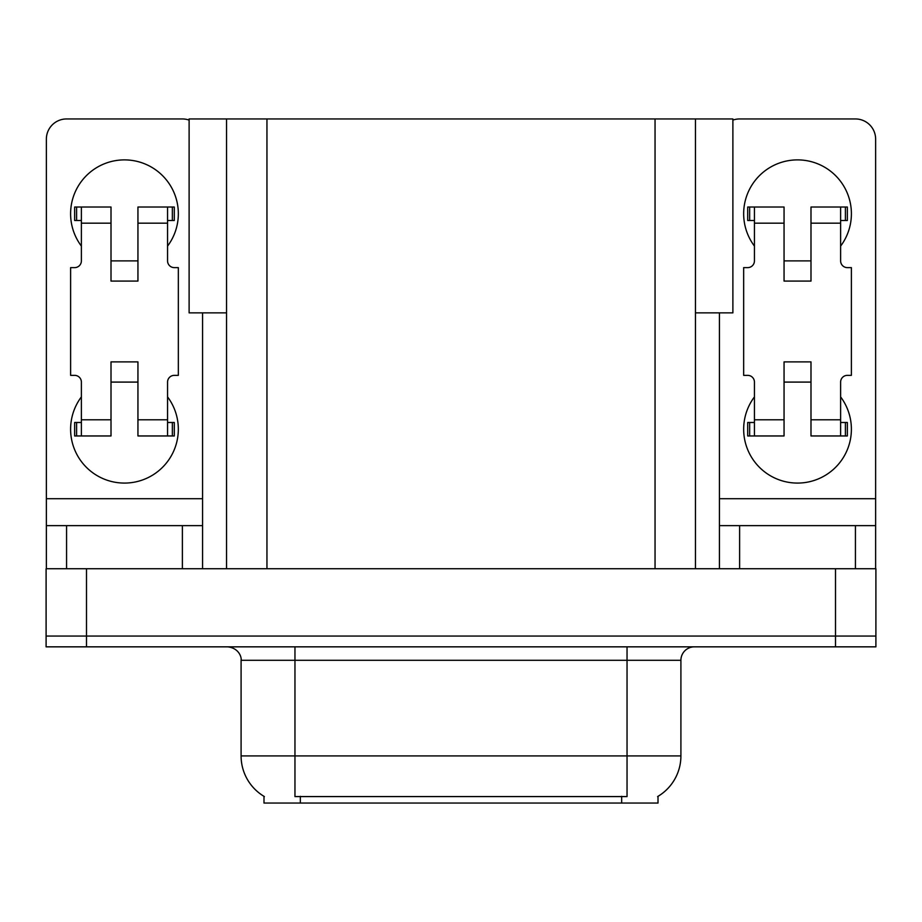 <?xml version="1.0" encoding="UTF-8"?>
<svg xmlns="http://www.w3.org/2000/svg" width="922" height="922" viewBox="0 0 922 922"><rect width="100%" height="100%" fill="white"/><g stroke="black" fill="none" stroke-linecap="round" stroke-linejoin="round"><path stroke-width="1.38" d="M226.547 312.869L189.114 312.869L189.114 118.95L732.886 118.95L732.886 312.869L695.453 312.869M658.008 796.331L658.008 803.05L263.992 803.05L263.992 796.331M86.495 646.841L875.9 646.841L875.9 636.065L46.1 636.065L46.1 568.736L86.495 568.736L86.495 636.065L46.1 636.065L46.1 646.841L86.495 646.841L86.495 636.065L875.9 636.065L875.9 568.736L86.495 568.736M226.547 118.95L226.547 568.736M695.453 118.95L695.453 568.736M264.384 796.573A47.137 47.137 0 0 1 241.091 755.913L294.959 755.913L294.959 796.573L627.041 796.573L627.041 755.913L680.909 755.913L680.909 660.302A13.461 13.461 0 0 1 694.37 646.841M241.091 755.913L241.091 660.302C241.783 658.124 239.478 648.085 227.63 646.841M657.617 796.573A47.137 47.137 0 0 0 680.909 755.913M81.378 246.082A53.868 53.868 0 0 1 124.47 159.886A53.868 53.868 0 0 1 167.562 246.082M182.383 568.736L182.383 525.644L66.568 525.644L66.568 568.736M189.114 120.114A20.203 20.203 0 0 0 182.383 118.95L66.568 118.95A20.203 20.203 0 0 0 46.365 139.153L46.365 498.71L202.575 498.71L202.575 568.736M167.562 396.898A53.868 53.868 0 0 1 88.224 469.068A53.868 53.868 0 0 1 81.378 396.898M137.943 281.083L111.009 281.083L111.009 223.182L81.378 223.182L81.378 260.891A6.731 6.731 0 0 1 74.647 267.622L70.614 267.622L70.614 375.358L74.647 375.358A6.731 6.731 0 0 1 81.378 382.088L81.378 419.798L111.009 419.798L111.009 361.885L137.943 361.885L137.943 419.798L167.562 419.798L167.562 382.088A6.731 6.731 0 0 1 174.304 375.358L178.338 375.358L178.338 267.622L174.304 267.622A6.731 6.731 0 0 1 167.562 260.891L167.562 223.182L137.943 223.182L137.943 281.083L111.009 281.083M202.575 312.869L202.575 498.71M46.365 568.736L46.365 525.644L66.568 525.644M182.383 525.644L202.575 525.644M46.365 525.644L46.365 498.71M754.438 246.082A53.868 53.868 0 0 1 797.53 159.886A53.868 53.868 0 0 1 840.622 246.082M855.432 568.736L855.432 525.644L739.617 525.644L739.617 568.736M719.425 312.869L719.425 498.71L875.635 498.71L875.635 139.153A20.203 20.203 0 0 0 855.432 118.95L739.617 118.95A20.203 20.203 0 0 0 732.886 120.114M840.622 396.898A53.868 53.868 0 0 1 761.284 469.068A53.868 53.868 0 0 1 754.438 396.898M810.991 281.083L784.057 281.083L784.057 223.182L754.438 223.182L754.438 260.891A6.731 6.731 0 0 1 747.696 267.622L743.662 267.622L743.662 375.358L747.696 375.358A6.731 6.731 0 0 1 754.438 382.088L754.438 419.798L784.057 419.798L784.057 361.885L810.991 361.885L810.991 419.798L840.622 419.798L840.622 382.088A6.731 6.731 0 0 1 847.353 375.358L851.386 375.358L851.386 267.622L847.353 267.622A6.731 6.731 0 0 1 840.622 260.891L840.622 223.182L810.991 223.182L810.991 281.083L784.057 281.083M719.425 568.736L719.425 525.644L739.617 525.644M855.432 525.644L875.635 525.644L875.635 568.736M875.635 498.71L875.635 525.644M719.425 525.644L719.425 498.71M137.943 382.088L111.009 382.088M137.943 223.182L137.943 207.024L167.562 207.024L167.562 223.182M81.378 220.485L76.595 220.485L76.595 207.024L111.009 207.024L111.009 223.182M167.562 419.798L167.562 435.956L137.943 435.956L137.943 419.798M111.009 419.798L111.009 435.956L81.378 435.956L81.378 419.798M167.562 422.483L174.304 422.483L174.304 435.956L167.562 435.956M76.595 207.024L74.647 207.024L74.647 220.485L76.595 220.485M81.378 223.182L81.378 207.024M81.378 435.956L74.647 435.956L74.647 422.483L81.378 422.483M167.562 207.024L172.356 207.024L172.356 220.485L167.562 220.485M172.356 220.485L174.304 220.485L174.304 207.024L172.356 207.024M810.991 382.088L784.057 382.088M810.991 223.182L810.991 207.024L840.622 207.024L840.622 223.182M754.438 220.485L749.644 220.485L749.644 207.024L784.057 207.024L784.057 223.182M840.622 419.798L840.622 435.956L810.991 435.956L810.991 419.798M784.057 419.798L784.057 435.956L754.438 435.956L754.438 419.798M840.622 422.483L847.353 422.483L847.353 435.956L840.622 435.956M749.644 207.024L747.696 207.024L747.696 220.485L749.644 220.485M754.438 223.182L754.438 207.024M754.438 435.956L747.696 435.956L747.696 422.483L754.438 422.483M840.622 207.024L845.405 207.024L845.405 220.485L840.622 220.485M845.405 220.485L847.353 220.485L847.353 207.024L845.405 207.024M835.505 568.736L835.505 646.841M266.954 118.95L266.954 568.736M655.046 118.95L655.046 568.736M621.659 803.05L621.659 796.331M300.342 803.05L300.342 796.331M627.041 646.841L627.041 660.302L241.091 660.302M680.909 660.302L627.041 660.302L627.041 755.913L294.959 755.913L294.959 646.841M172.356 422.483L172.356 435.956M76.595 435.956L76.595 422.483M845.405 422.483L845.405 435.956M749.644 435.956L749.644 422.483M137.943 260.891L111.009 260.891M810.991 260.891L784.057 260.891"/></g></svg>
